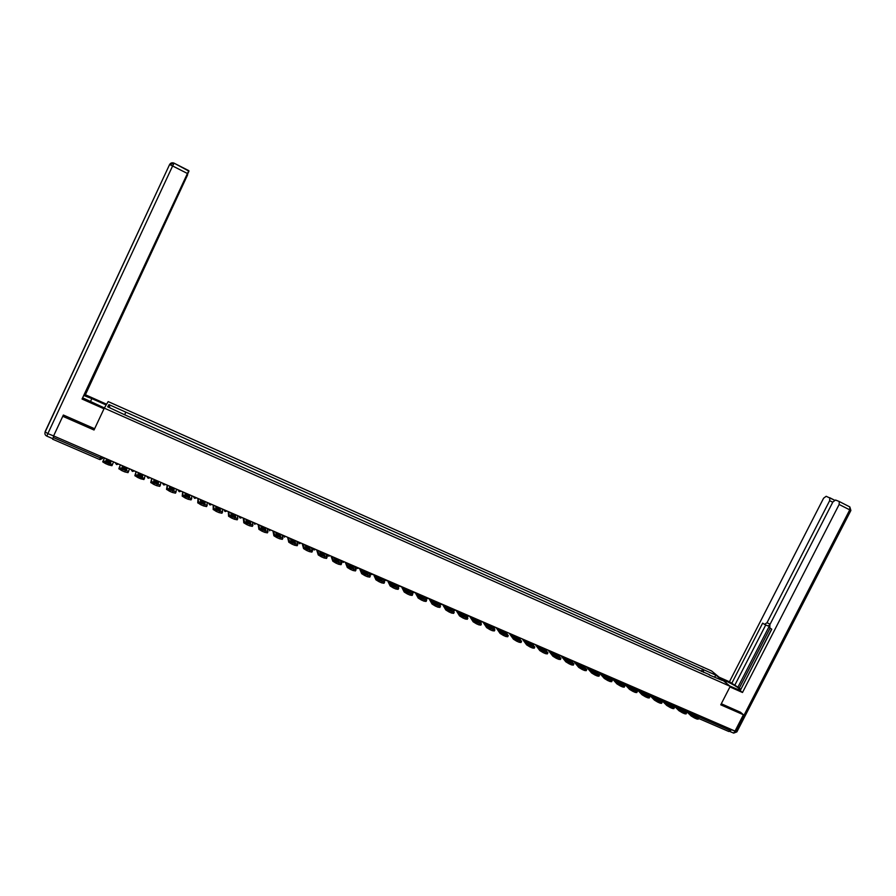 <?xml version="1.0" encoding="UTF-8"?>
<svg xmlns="http://www.w3.org/2000/svg" width="896" height="896" viewBox="0 0 896 896"><rect width="100%" height="100%" fill="white"/><g stroke="black" fill="none" stroke-linecap="round" stroke-linejoin="round"><path stroke-width="1.34" d="M730.218 686.37L711.614 670.981L108.17 401.587L104.294 408.139L730.218 686.37L720.754 704.816L743.422 714.75L735.034 731.069L53.603 435.915L62.765 416.293L94.035 430.002L104.294 408.139M101.024 456.456L99.602 459.491L52.606 439.186L53.29 437.528L100.341 457.901L102.558 458.438L103.074 457.341M53.973 436.072L53.29 437.528M63.672 415.162L62.765 416.293M743.422 714.75L740.365 712.118M730.968 729.31L728.739 731.461M703.382 672.347L703.517 669.67L716.15 675.304L722.378 680.467L709.307 674.99M109.973 407.837L108.942 404.6L107.666 406.818L124.678 414.781L709.621 674.789M108.942 404.6L125.854 412.149L124.79 414.434M703.517 669.67L125.854 412.149M701.4 671.474L702.677 668.965M716.15 675.304L714.47 676.939M691.432 712.186L690.95 713.104L692.63 714.694M686.661 710.114L691.678 714.885L695.094 716.923L694.534 717.998L691.118 715.96L684.802 709.8M693.504 713.082L698.768 718.088L695.094 716.923M698.667 718.301L698.219 719.174L696.786 718.973L697.346 717.898M694.534 717.998L696.786 718.973M691.846 712.365L695.666 715.971L692.104 714.426L688.318 710.83M721.269 678.966L726.51 681.307C733.118 684.41 737.61 687.098 739.995 689.338C740.634 690.357 738.976 690.021 735.022 688.307L729.702 685.944M729.938 686.918L742.504 692.496L740.208 690.614L771.77 629.205L769.798 627.894L769.877 624.658L832.888 501.962L835.542 500.024L839.048 501.413L849.834 506.923L849.744 509.858L839.149 504.482L839.261 501.547M771.635 629.115L740.656 689.752M770.112 628.107L739.301 688.083L740.734 689.259M739.301 688.083L729.434 681.778L823.581 498.221L826.179 496.294L834.49 500.17M719.107 677.174L729.434 681.778M742.504 692.496L839.149 504.482M832.742 502.23L829.662 500.662L766.998 622.742L764.534 624.378L762.653 623.123L731.64 683.581M829.662 500.662L829.786 497.773M740.555 712.286L721.302 703.752M729.68 731.36L731.64 729.602M769.44 625.845L737.811 687.422M769.642 625.184L767.782 625.89L764.747 624.478M765.744 624.949L734.888 685.037M104.395 407.949L82.813 397.936M90.395 401.722L91.851 398.597L83.933 395.55M91.851 398.597L106.165 404.981M106.613 404.219L85.389 394.755L84.829 395.472L117.869 323.467M84.112 395.158L84.829 395.472M188.866 170.677L174.059 163.162L169.747 164.618L172.614 165.973L174.093 163.15L188.944 171.17L82.062 399.034L187.432 173.499L172.614 165.973L47.846 433.63L53.614 435.915M103.992 408.778L82.062 399.034M119.157 320.79L187.421 174.664M119.381 320.902L118.216 323.624M85.389 394.755L187.645 174.787M53.245 437.618L53.536 436.094M188.843 170.677L187.432 173.499M62.776 416.27L63.358 415.027L94.629 428.747M679.414 706.978L678.944 707.907L680.59 709.486M678.328 707.594L678.944 707.907M674.61 704.894L679.515 709.621L682.92 711.659L682.36 712.746L678.955 710.707L672.762 704.57M681.486 707.874L686.638 712.835L682.92 711.659M686.526 713.059L686.09 713.922L684.634 713.731L685.182 712.645M682.36 712.746L684.634 713.731M679.829 707.157L683.558 710.73L679.974 709.184L676.267 705.622M667.318 701.747L666.848 702.666L668.472 704.256M666.154 702.318L666.848 702.666M662.469 699.642L667.274 704.334L670.667 706.362L670.118 707.459L666.714 705.421L660.654 699.294M669.402 702.643L674.43 707.549L670.667 706.362M674.318 707.773L673.882 708.635L672.392 708.445L672.952 707.347M670.118 707.459L672.392 708.445M667.733 701.915L671.384 705.466L667.778 703.909L664.149 700.37M655.155 696.472L654.685 697.402L656.275 698.981M653.901 697.021L654.685 697.402M650.261 694.355L654.954 699.003L658.347 701.03L657.787 702.128L654.394 700.101L648.469 693.986M657.238 697.379L662.144 702.229L658.347 701.03M662.032 702.453L661.595 703.326L660.083 703.125L660.643 702.027M657.787 702.128L660.083 703.125M655.558 696.651L659.12 700.157L655.491 698.589L651.952 695.083M642.914 691.163L642.432 692.104L644 693.672M641.57 691.678L642.432 692.104M637.974 689.035L642.555 693.638L645.938 695.666L645.378 696.763L641.995 694.736L636.205 688.643M644.997 692.07L649.779 696.875L645.938 695.666M649.667 697.11L649.23 697.973L647.685 697.771L648.245 696.674M645.378 696.763L647.685 697.771M643.306 691.342L646.789 694.826L643.138 693.246L639.677 689.763M630.594 685.832L630.112 686.773L631.646 688.33M629.171 686.302L630.112 686.773M625.61 683.67L630.067 688.24L633.45 690.267L632.89 691.376L629.507 689.349L623.862 683.256M632.677 686.739L637.336 691.488L633.45 690.267M637.213 691.723L636.776 692.586L635.208 692.384L635.768 691.275M632.89 691.376L635.208 692.384M630.974 686L634.368 689.45L630.694 687.859L627.323 684.421M618.184 680.456L617.702 681.397L619.203 682.954M616.683 680.893L617.702 681.397M613.166 678.283L617.512 682.808L620.872 684.835L620.312 685.944L616.952 683.917L611.442 677.846M620.278 681.363L624.814 686.067L620.872 684.835M624.691 686.302L624.254 687.165L622.653 686.952L623.213 685.854M620.312 685.944L622.653 686.952M618.565 680.624L621.869 684.04L618.173 682.45L614.891 679.034M605.696 675.046L605.226 675.998L606.682 677.544M604.106 675.45L605.226 675.998M600.645 672.862L604.867 677.342L608.216 679.37L607.656 680.478L604.307 678.451L598.942 672.392M607.802 675.954L612.203 680.602L608.216 679.37M612.08 680.848L611.643 681.71L610.019 681.498L610.579 680.389M607.656 680.478L610.019 681.498M606.066 675.214L609.291 678.608L605.573 676.995L602.37 673.613M593.141 669.603L592.659 670.555L594.082 672.09M591.461 669.973L592.659 670.555M588.034 667.397L592.133 671.843L595.482 673.859L594.922 674.979L591.573 672.952L586.365 666.893M595.235 670.522L599.514 675.102L595.482 673.859M599.39 675.36L598.954 676.222L597.296 675.998L597.856 674.89M594.922 674.979L597.296 675.998M593.499 669.76L596.635 673.12L592.883 671.507L589.781 668.147M580.485 664.126L580.014 665.078L581.403 666.613M578.726 664.451L580.014 665.078M575.344 661.898L579.331 666.299L582.658 668.315L582.098 669.435L578.76 667.419L573.709 661.36M582.59 665.045L586.734 669.581L582.658 668.315M586.611 669.827L586.174 670.69L584.483 670.466L585.054 669.346M582.098 669.435L584.483 670.466M580.843 664.283L583.89 667.61L580.115 665.974L577.091 662.659M567.762 658.616L567.28 659.568L568.635 661.091M565.914 658.907L567.28 659.568M562.565 656.365L566.429 660.722L569.755 662.738L569.195 663.858L565.869 661.842L560.974 655.794M569.867 659.534L573.877 664.003L569.755 662.738M573.754 664.261L573.317 665.123L571.592 664.899L572.163 663.779M569.195 663.858L571.592 664.899M568.109 658.762L571.054 662.066L567.258 660.419L564.334 657.138M554.949 653.072L554.467 654.024L555.778 655.525M553.011 653.318L554.467 654.024M549.707 650.798L553.448 655.11L556.763 657.115L556.192 658.246L552.888 656.23L548.15 650.182M557.054 653.979L560.93 658.403L556.763 657.115M560.806 658.661L560.37 659.523L558.622 659.288L559.182 658.168M556.192 658.246L558.622 659.288M555.285 653.218L558.141 656.477L554.322 654.819L551.488 651.571M542.046 647.483L541.565 648.446L542.842 649.936M540.03 647.696L541.565 648.446M536.771 645.198L540.378 649.454L543.682 651.47L543.122 652.602L539.818 650.586L535.259 644.538L532.291 643.899L533.187 644.829M544.163 648.402L547.904 652.758L543.682 651.47M547.77 653.027L547.344 653.89L545.552 653.654L546.123 652.523M543.122 652.602L545.552 653.654M542.382 647.629L545.138 650.854L541.296 649.186L538.563 645.971M529.066 641.861L528.584 642.824L529.816 644.302M526.96 642.04L528.584 642.824M523.746 639.554L527.229 643.765L530.522 645.77L529.95 646.912L526.658 644.896L522.267 638.915M531.182 642.779L534.789 647.08L530.522 645.77M534.654 647.349L534.229 648.211L532.403 647.965L532.974 646.834M529.95 646.912L532.403 647.965M529.39 641.995L532.056 645.187L528.181 643.507L525.538 640.326M516.006 636.194L515.514 637.168L516.701 638.624M513.8 636.339L515.514 637.168M510.63 633.875L513.979 638.042L517.261 640.046L516.69 641.189L513.408 639.173L509.197 633.248M518.123 637.112L521.584 641.368L517.261 640.046M521.45 641.637L521.024 642.499L519.165 642.253L519.736 641.11M516.69 641.189L519.165 642.253M516.309 636.328L518.885 639.486L514.976 637.795L512.445 634.659M502.846 630.504L502.365 631.467L503.507 632.923M500.562 630.605L502.365 631.467M497.426 628.152L500.651 632.274L503.922 634.278L503.35 635.421L500.08 633.416L496.037 627.547M504.963 631.422L508.29 635.611L503.922 634.278M508.155 635.88L507.73 636.742L505.837 636.496L506.408 635.354M503.35 635.421L505.837 636.496M503.149 630.627L505.624 633.752L501.693 632.05L499.251 628.947M489.608 624.758L489.115 625.744L490.213 627.166M487.222 624.837L489.115 625.744M484.131 622.395L487.222 626.472L490.482 628.466L489.91 629.619L486.651 627.614L482.787 621.813M491.725 625.688L494.917 629.81L490.482 628.466M494.771 630.09L494.346 630.952L492.419 630.694L492.99 629.552M489.91 629.619L492.419 630.694M489.899 624.893L492.262 627.973L488.309 626.259L485.968 623.19M476.269 618.99L475.787 619.965L476.84 621.387M473.805 619.024L475.787 619.965M470.758 616.605L473.704 620.626L476.963 622.619L476.392 623.773L473.144 621.768L469.448 616.034M478.397 619.909L481.432 623.963L476.963 622.619M481.298 624.266L480.872 625.128L478.912 624.859L479.483 623.706M476.392 623.773L478.912 624.859M476.56 619.114L478.822 622.16L474.846 620.435L472.606 617.4M462.851 613.178L462.37 614.163L463.366 615.563M460.298 613.178L462.37 614.163M457.285 610.77L460.107 614.746L463.344 616.728L462.773 617.893L459.536 615.899L456.03 610.221M464.979 614.096L467.88 618.106L463.344 616.728M467.734 618.397L467.309 619.259L465.304 618.99L465.875 617.826M462.773 617.893L465.304 618.99M460.107 614.746L459.536 615.899L460.107 614.734M463.131 613.301L465.293 616.302L461.283 614.566L459.144 611.576M449.344 607.32L448.851 608.317L449.803 609.694M446.69 607.286L448.851 608.317M443.733 604.89L446.41 608.81L449.624 610.803L449.053 611.968L445.827 609.974L442.512 604.363M451.472 608.25L454.227 612.203L449.624 610.803M454.093 612.483L453.656 613.357L451.606 613.066L452.189 611.912M449.053 611.968L451.606 613.066M449.602 607.443L451.674 610.411L447.63 608.664L445.603 605.707M445.827 609.974L446.41 608.81L445.838 609.986M435.736 601.429L435.254 602.426L436.15 603.781M432.992 601.362L435.254 602.426M430.08 598.976L432.611 602.851L435.826 604.834L435.254 605.998L432.051 604.038L428.904 598.472M437.875 602.358L440.496 606.256L435.826 604.834M440.362 606.536L439.914 607.421L437.819 607.118L438.402 605.954M435.254 605.998L437.819 607.118M432.634 602.874L432.051 604.038L432.611 602.851M435.994 601.541L437.954 604.475L433.888 602.717L431.962 599.794M422.038 595.504L421.557 596.501L422.408 597.834M419.205 595.392L421.557 596.501M416.326 593.029L418.746 596.882L421.926 598.83L421.344 599.995L418.174 598.046L415.206 592.536M424.189 596.422L426.653 600.275L421.926 598.83M426.53 600.544L426.082 601.44L423.942 601.115L424.514 599.95M421.344 599.995L423.942 601.115M418.746 596.882L418.152 598.013L418.723 596.848M422.285 595.605L424.144 598.506L420.045 596.736L418.23 593.846M408.251 589.523L407.77 590.531L408.565 591.853M405.317 589.389L407.77 590.531M402.494 587.037L404.768 590.845L407.926 592.782L407.355 593.947L404.197 592.021L401.408 586.566M410.402 590.453L412.731 594.25L407.926 592.782M412.608 594.507L412.16 595.426L409.965 595.078L410.536 593.902M407.355 593.947L409.965 595.078M408.498 589.635L410.234 592.48L406.112 590.699L404.41 587.866M394.374 583.52L393.882 584.517L394.632 585.816M391.339 583.33L393.882 584.517M388.562 581L390.701 584.763L393.837 586.69L393.254 587.866L390.118 585.939L387.52 580.552M396.525 584.45L398.709 588.19L393.837 586.69M398.586 588.437L398.126 589.355L395.886 588.997L396.458 587.821M393.254 587.866L395.886 588.997M394.598 583.61L396.234 586.432L392.078 584.629L390.488 581.829M380.397 577.461L379.904 578.469L380.598 579.746M377.272 577.248L379.904 578.469M374.528 574.918L376.533 578.648L379.646 580.552L379.064 581.728L375.95 579.824L373.542 574.493M382.547 578.39L384.586 582.075L379.646 580.552M384.462 582.31L384.003 583.262L381.707 582.87L382.29 581.694M379.064 581.728L381.707 582.87M380.61 577.55L382.133 580.328L377.955 578.525L376.466 575.758M366.33 571.368L365.826 572.376L366.475 573.63M363.093 571.11L365.826 572.376M360.405 568.803L362.253 572.488L365.355 574.37L364.773 575.557L361.682 573.675L359.464 568.4M368.48 572.298L370.362 575.926L365.355 574.37M370.25 576.15L369.779 577.114L367.438 576.71L368.021 575.523M364.773 575.557L367.438 576.71M366.531 571.458L367.931 574.19L363.731 572.365L362.354 569.643M352.15 565.23L352.251 567.482M348.824 564.939L351.658 566.238M346.181 562.643L347.883 566.283L350.963 568.154L350.381 569.341L347.312 567.47L345.296 562.251M354.312 566.16L356.048 569.733L350.963 568.154M355.936 569.957L355.466 570.92L353.069 570.506L353.651 569.307M350.381 569.341L353.069 570.506M352.352 565.309L353.64 567.997L349.406 566.171L348.152 563.494M337.882 559.048L337.926 561.277M334.454 558.723L337.389 560.067M331.867 556.438L333.413 560.022L336.47 561.882L335.888 563.08L332.83 561.221L331.016 556.069M340.043 559.978L341.622 563.506L336.47 561.882M341.522 563.707L341.04 564.693L338.587 564.245L339.17 563.058M335.888 563.08L338.587 564.245M338.072 559.126L339.248 561.77L334.981 559.933L333.838 557.301M323.523 552.821L323.501 555.038M319.984 552.462L323.019 553.851M317.442 550.189L318.842 553.728L321.877 555.576L321.294 556.774L318.259 554.938L316.646 549.853M325.685 553.762L327.107 557.222L321.877 555.576M327.006 557.413L326.525 558.421L324.016 557.95L324.598 556.752M321.294 556.774L324.016 557.95M323.691 552.899L324.744 555.498L320.454 553.638L319.435 551.051M309.053 546.56L308.974 548.755M305.413 546.157L308.549 547.579M302.915 543.906L304.158 547.389L307.182 549.226L306.6 550.435L303.576 548.598L302.176 543.581M311.214 547.501L312.48 550.894L307.182 549.226M312.39 551.074L311.898 552.104L309.333 551.611L309.926 550.413M306.6 550.435L309.333 551.611M309.21 546.627L310.15 549.181L305.827 547.31L304.931 544.768M294.482 540.243L294.347 542.416M290.741 539.806L293.989 541.274M288.299 537.566L289.374 541.005L292.376 542.83L291.794 544.04L288.792 542.214L287.605 537.264M296.654 541.184L297.752 544.533L292.376 542.83M297.674 544.701L297.17 545.731L294.56 545.227L295.142 544.018M291.794 544.04L294.56 545.227M294.638 540.31L295.445 542.83L291.099 540.938L290.315 538.44M279.81 533.893L279.619 536.043M275.957 533.411L279.317 534.923M273.571 531.194L274.49 534.576L277.469 536.379L276.886 537.6L273.907 535.797L272.933 530.914M281.982 534.834L282.923 538.115L277.469 536.379M282.845 538.272L282.341 539.325L279.664 538.798L280.258 537.578M276.886 537.6L279.664 538.798M279.955 533.96L280.638 536.424L276.259 534.52L275.598 532.067M265.037 527.498L264.79 529.626M261.072 526.971L264.533 528.528M258.742 524.765L259.493 528.102L262.461 529.894L261.878 531.115L258.91 529.323L258.149 524.507M267.21 528.438L267.982 531.653L262.461 529.894M267.915 531.798L267.4 532.874L264.678 532.325L265.261 531.104M261.878 531.115L264.678 532.325M265.171 527.554L265.731 529.973L261.318 528.058L260.792 525.65M250.163 521.046L249.85 523.163M246.086 520.486L249.659 522.088M243.802 518.291L244.395 521.584L247.341 523.354L246.747 524.574L243.802 522.805L243.275 518.067M252.336 521.987L252.941 525.146L247.341 523.354M252.874 525.28L252.358 526.366L249.57 525.795L250.163 524.574M246.747 524.574L249.57 525.795M250.275 521.102L250.712 523.477L246.266 521.55L245.862 519.187M235.178 514.562L234.808 516.645M230.989 513.957L234.674 515.603M228.76 511.784L229.186 515.01L232.109 516.768L231.515 518L228.592 516.242L228.278 511.571M237.35 515.502L237.787 518.594L232.109 516.768M237.731 518.717L237.205 519.826L234.36 519.221L234.954 518M231.515 518L234.36 519.221M235.278 514.606L235.592 516.925L231.112 514.987L230.843 512.68M220.08 508.021L219.654 510.082M215.779 507.382L219.576 509.074M213.606 505.221L213.864 508.39L216.765 510.138L216.182 511.37L213.181 509.443L213.192 505.03M222.264 508.973L222.533 511.997L216.765 510.138M222.477 512.109L221.939 513.229L219.038 512.613L219.632 511.37M216.182 511.37L219.038 512.613M220.181 508.066L220.36 510.339L215.846 508.39L215.701 506.128M204.882 501.435L204.4 503.485M200.469 500.752L204.378 502.488M198.352 498.613L198.341 501.536L201.32 503.462L200.726 504.694L197.747 502.768L197.982 498.456M207.066 502.387L207.155 505.355L201.32 503.462M207.11 505.445L206.573 506.587L203.605 505.938L204.198 504.706M200.726 504.694L203.605 505.938M204.971 501.48L205.016 503.698L200.469 501.738L200.458 499.52M189.571 494.805L189.034 496.821M185.035 494.088L189.078 495.869M182.986 491.949L182.795 494.816L185.752 496.731L185.158 497.974L182.202 496.059L182.672 491.814M191.766 495.757L191.677 498.658L185.752 496.731M191.632 498.736L191.083 499.89L188.059 499.229L188.653 497.986M185.158 497.974L188.059 499.229M189.65 494.838L189.56 497.011L184.979 495.029L185.114 492.878M174.16 488.13L173.555 490.123M169.501 487.368L173.656 489.194M167.507 485.251L167.126 488.04L170.072 489.955L169.478 491.198L166.533 489.283L167.261 485.139M176.355 489.082L176.075 491.904L170.072 489.955M176.042 491.971L175.482 493.158L172.402 492.464L172.995 491.221M169.478 491.198L172.402 492.464M174.216 488.152L173.992 490.28L169.378 488.286L169.646 486.181M158.626 481.41L157.965 483.37M153.843 480.592L158.122 482.474M151.917 478.498L151.357 481.219L154.28 483.123L153.686 484.378L150.763 482.474L151.726 478.408M160.821 482.35L160.373 485.117L154.28 483.123M160.339 485.173L159.779 486.371L156.632 485.654L157.226 484.4M153.686 484.378L156.632 485.654M158.682 481.421L158.312 483.493L153.664 481.488L154.067 479.427M142.99 474.634L142.262 476.571M138.074 473.771L142.486 475.698M136.214 471.699L135.464 474.342L138.376 476.246L137.782 477.512L134.87 475.608L136.08 471.632M145.186 475.586L143.954 479.528L140.75 478.789L141.344 477.534L144.547 478.274M137.782 477.512L140.75 478.789M138.376 476.246L141.344 477.534M143.024 474.645L142.52 476.661L137.838 474.634L138.387 472.64M122.584 465.786L121.89 467.746L126.605 469.784L127.254 467.813L126.448 469.728M122.192 466.906L126.728 468.877M120.4 464.845L119.459 467.421L122.349 469.314L121.755 470.579L118.866 468.686L120.322 464.811M129.438 468.754L128.598 471.374L122.349 469.314M128.587 471.408L128.005 472.64L124.734 471.878L125.339 470.613M121.755 470.579L124.734 471.878M106.669 458.898L105.829 460.79L110.578 462.851L111.373 460.936L110.522 462.829M106.187 459.984L110.858 462.011M104.462 457.946L103.41 460.69L106.198 462.336L105.605 463.613L102.816 461.955L104.451 457.934M113.568 461.888L111.944 465.696L108.618 464.912L109.211 463.635L112.549 464.43M105.605 463.613L108.618 464.912M106.198 462.336L109.211 463.635M633.539 687.109L633.606 687.68M621.152 681.744L621.242 682.349M608.686 676.346L608.787 676.995M596.142 670.914L596.266 671.619M583.52 665.437L583.666 666.21M570.808 659.938L570.987 660.778M558.018 654.394L558.253 655.346L557.066 653.979M545.138 648.816L546.146 650.429M532.168 643.205L532.291 643.899L531.44 642.891M519.12 637.549L520.15 639.184M505.994 631.859L507.024 633.506M495.869 627.48C494.245 628.354 493.203 627.917 492.766 626.158L493.808 627.782M482.574 621.723C480.917 622.597 479.875 622.149 479.461 620.368L480.514 622.026M466.054 614.566L467.118 616.224M455.706 610.086C454.037 610.971 452.995 610.512 452.581 608.731L453.634 610.389M442.142 604.206C440.462 605.091 439.421 604.643 439.006 602.851L440.07 604.52M428.478 598.293C426.798 599.178 425.746 598.718 425.342 596.926L426.406 598.606M411.544 590.957L412.642 592.648M400.434 586.622L397.723 584.965L398.798 586.656M383.734 578.906L384.854 580.619M369.678 572.824L370.81 574.538M355.533 566.686L356.675 568.422M341.286 560.526L342.44 562.262M326.939 554.31L328.104 556.058M312.502 548.05L313.667 549.808M297.954 541.755L299.141 543.525L299.958 543.693L298.01 541.778M283.304 535.405L284.502 537.186L283.36 535.427M268.554 529.021L269.763 530.802L268.621 529.043M253.702 522.581L254.923 524.384L253.758 522.614M238.739 516.107L239.971 517.91L242.211 517.608M223.675 509.578L224.918 511.392L227.17 511.09M208.499 503.003L209.754 504.829L212.016 504.526M193.222 496.384L194.488 498.221L196.762 497.918M177.822 489.72L179.099 491.568L181.395 491.266M162.322 483L163.61 484.859L165.917 484.557M146.709 476.235L148.008 478.106L150.326 477.803M130.984 469.426L132.294 471.296L134.624 471.005M115.136 462.56L116.458 464.453L118.81 464.15M696.539 714.392L696.002 715.445M696.45 715.859L730.341 730.52M100.05 459.614L102.558 458.438M691.118 715.96L691.678 714.885M829.707 497.717L834.254 500.035M839.171 501.48L849.834 506.923L850.875 510.474M731.573 729.747L735.638 731.506L849.744 509.858L850.853 510.53L736.971 731.696L735.638 731.506L733.32 732.973L729.646 731.382M766.998 622.742L770.112 624.198M725.794 682.707L726.51 681.307M52.483 438.558L46.85 436.117L47.846 433.63L45.08 431.794L169.568 164.595C170.621 162.859 172.122 162.378 174.082 163.15M46.816 436.106C45.091 435.221 44.542 433.866 45.147 432.04L169.568 164.595M678.955 710.707L679.515 709.621M666.714 705.421L667.274 704.334M654.394 700.101L654.954 699.003M641.995 694.736L642.555 693.638M629.507 689.349L630.067 688.24M616.952 683.917L617.512 682.808M604.307 678.451L604.867 677.342M591.573 672.952L592.133 671.843M578.76 667.419L579.331 666.299M565.869 661.842L566.429 660.722M552.888 656.23L553.448 655.11M539.818 650.586L540.378 649.454M526.658 644.896L527.229 643.765M513.408 639.173L513.979 638.042M500.08 633.416L500.651 632.274M486.651 627.614L487.222 626.472M473.144 621.768L473.704 620.626M404.163 591.965L404.746 590.8M390.085 585.883L390.656 584.707M375.906 579.757L376.477 578.581M361.626 573.586L362.208 572.398M347.245 567.37L347.827 566.182M332.774 561.12L333.357 559.922M318.192 554.814L318.774 553.616M303.509 548.475L304.091 547.266M288.725 542.08L289.307 540.87M273.829 535.651L274.411 534.43M258.832 529.166L259.414 527.946M243.723 522.637L244.306 521.416M228.502 516.062L229.096 514.842M213.181 509.443L213.774 508.211M197.747 502.768L198.341 501.536M182.202 496.059L182.795 494.816M166.533 489.283L167.126 488.04M150.763 482.474L151.357 481.219M134.87 475.608L135.464 474.342M118.866 468.686L119.459 467.421M102.738 461.72L103.331 460.443M683.637 709.934L685.261 709.509M671.518 704.693L673.187 704.29M659.322 699.429L661.046 699.026M647.046 694.12L648.827 693.728M634.693 688.778L636.541 688.408M622.238 683.39L624.154 683.043M609.717 677.97L611.699 677.645M597.094 672.504L599.166 672.224M584.382 666.994L586.544 666.758M571.581 661.438L573.843 661.248M558.656 655.805L561.064 655.715M544.286 648.446L545.317 649.645L548.195 650.138M518.56 637.302L522.211 638.882M505.646 631.714L509.085 633.203M466.066 614.566C466.48 616.347 467.522 616.806 469.19 615.922M411.578 590.968C411.902 592.637 412.877 593.152 414.501 592.502M383.768 578.917L386.31 580.675M369.723 572.835L372.109 574.638M355.578 566.709L357.84 568.557M341.331 560.538L343.504 562.408M326.995 554.333L329.078 556.214M312.547 548.072L314.563 549.976M238.806 516.13L240.61 518.078M223.742 509.611L225.512 511.56M208.566 503.037L210.325 504.986M193.29 496.418L195.026 498.378M177.89 489.742L179.626 491.714M162.389 483.034L164.114 485.005M146.776 476.269L148.49 478.251M131.04 469.459L132.754 471.442M115.192 462.594L116.906 464.587M99.602 459.491L52.606 439.186M728.795 731.506L698.589 718.446M739.693 689.92L739.995 689.338M733.678 733.107L736.87 731.898M404.768 590.845L404.197 592.021M390.701 584.763L390.118 585.939M376.533 578.648L375.95 579.824M362.253 572.488L361.682 573.675M347.883 566.283L347.312 567.47M333.413 560.022L332.83 561.221M318.842 553.728L318.259 554.938M304.158 547.389L303.576 548.598M289.374 541.005L288.792 542.214M274.49 534.576L273.907 535.797M259.493 528.102L258.91 529.323M244.395 521.584L243.802 522.805M229.186 515.01L228.592 516.242M213.864 508.39L213.27 509.622M198.43 501.726L197.837 502.97M182.874 495.006L182.291 496.261M167.216 488.253L166.622 489.496M151.446 481.432L150.853 482.686M135.554 474.566L134.96 475.832M119.538 467.656L118.944 468.922M103.41 460.69L102.816 461.955"/></g></svg>
